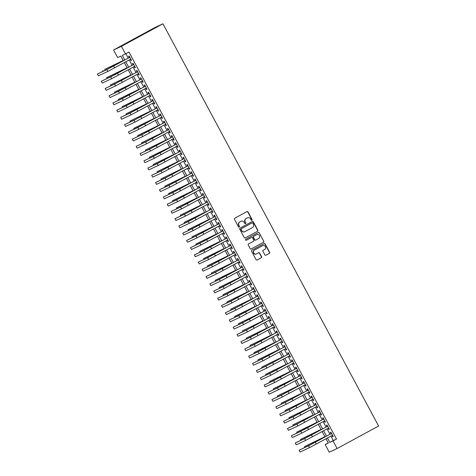 <?xml version="1.0" encoding="UTF-8"?>
<svg xmlns="http://www.w3.org/2000/svg" width="476" height="476" viewBox="0 0 476 476"><rect width="100%" height="100%" fill="white"/><g stroke="black" fill="none" stroke-linecap="round" stroke-linejoin="round"><path stroke-width="0.71" d="M251.858 220.233A0.565 0.541 65.1 0 0 252.066 219.478L248.02 211.933A0.803 0.773 65.1 0 0 246.961 211.588L234.739 218.222A0.803 0.773 65.1 0 0 234.442 219.299L238.488 226.844A0.565 0.541 65.1 0 0 239.232 227.082A0.565 0.541 65.1 0 0 239.44 226.326L238.916 225.35A2.576 2.469 65.1 0 1 239.868 221.899L240.886 221.346A2.576 2.469 65.1 0 1 244.277 222.441L244.801 223.417A0.565 0.541 65.1 0 0 245.545 223.66A0.565 0.541 65.1 0 0 245.753 222.905L245.229 221.929A2.576 2.469 65.1 0 1 246.181 218.478L247.199 217.925A2.576 2.469 65.1 0 1 250.59 219.014L251.114 219.989A0.565 0.541 65.1 0 0 251.858 220.233M251.715 220.281A0.565 0.541 65.1 0 0 251.852 219.573L247.806 212.028A0.803 0.773 65.1 0 0 246.883 211.63M239.089 227.135A0.565 0.541 65.1 0 0 239.226 226.427L238.916 225.35M245.402 223.708A0.565 0.541 65.1 0 0 245.539 223L245.229 221.929M264.876 254.898A0.803 0.773 65.1 0 0 265.935 255.237L269.368 253.381A0.803 0.773 65.1 0 0 269.666 252.298L265.174 243.92A0.803 0.773 65.1 0 0 264.115 243.581L251.893 250.209A0.803 0.773 65.1 0 0 251.596 251.286L256.088 259.67A0.803 0.773 65.1 0 0 257.147 260.009L261.288 257.76A0.803 0.773 65.1 0 0 261.586 256.683L259.664 253.101A0.803 0.773 65.1 0 0 258.605 252.756L256.552 253.869A2.154 2.065 65.1 0 1 253.684 252.899A2.154 2.065 65.1 0 1 254.511 250.073L262.556 245.705A2.154 2.065 65.1 0 1 265.424 246.675A2.154 2.065 65.1 0 1 264.596 249.507L263.252 250.233A0.803 0.773 65.1 0 0 262.954 251.31L264.876 254.898M330.933 436.129L333.301 440.55L336.49 439.068L333.033 440.943L337.109 448.541L378.604 426.02L162.935 23.8L155.063 27.459L113.568 49.98L117.643 57.572L120.833 56.091L123.338 60.767L116.43 64.105L116.602 64.427M336.49 439.068L128.966 52.039L125.509 53.913L121.439 46.321L162.935 23.8M257.528 231.294A0.803 0.773 65.1 0 0 257.825 230.217L253.333 221.84A0.803 0.773 65.1 0 0 252.268 221.495L240.053 228.129A0.803 0.773 65.1 0 0 239.755 229.206L244.248 237.583A0.803 0.773 65.1 0 0 245.307 237.929L257.314 231.395A0.803 0.773 65.1 0 0 257.611 230.313L253.119 221.935A0.803 0.773 65.1 0 0 252.191 221.536M259.253 232.877L263.746 241.261A0.803 0.773 65.1 0 1 263.448 242.338L251.227 248.966A0.803 0.773 65.1 0 1 250.168 248.627L248.246 245.039A0.803 0.773 65.1 0 1 248.543 243.962L253.5 241.272A0.803 0.773 65.1 0 0 253.797 240.196L252.518 237.816A0.803 0.773 65.1 0 0 251.459 237.476L246.3 240.273A0.565 0.541 65.1 0 1 245.551 240.017A0.565 0.541 65.1 0 1 245.771 239.279L258.194 232.538A0.803 0.773 65.1 0 1 259.253 232.877L263.746 241.261M130.305 59.363L130.965 60.601L131.501 60.351L129.174 56.013L128.639 56.257L129.317 57.525M134.184 66.598L134.845 67.836L135.38 67.586L133.054 63.248L132.518 63.492L133.197 64.76M138.064 73.834L138.724 75.065L139.26 74.821L136.927 70.478L136.398 70.728L137.076 71.995M141.943 81.069L142.604 82.3L143.139 82.056L140.807 77.713L140.277 77.963L140.956 79.23M145.823 88.304L146.483 89.536L147.013 89.292L144.686 84.948L144.157 85.198L144.835 86.459M149.702 95.539L150.362 96.771L150.892 96.521L148.566 92.183L148.036 92.427L148.714 93.695M153.581 102.768L154.242 104.006L154.771 103.756L152.445 99.419L151.915 99.662L152.594 100.93M157.461 110.004L158.121 111.241L158.651 110.991L156.324 106.654L155.795 106.898L156.473 108.165M161.34 117.239L162.001 118.47L162.53 118.226L160.204 113.883L159.674 114.133L160.352 115.4M165.214 124.474L165.88 125.706L166.41 125.462L164.083 121.118L163.554 121.368L164.232 122.629M169.093 131.709L169.759 132.941L170.289 132.691L167.963 128.353L167.427 128.603L168.111 129.865M172.972 138.938L173.639 140.176L174.168 139.926L171.842 135.589L171.306 135.833L171.985 137.1M176.852 146.174L177.512 147.411L178.048 147.161L175.721 142.824L175.186 143.068L175.864 144.335M180.731 153.409L181.392 154.646L181.927 154.397L179.601 150.053L179.065 150.303L179.744 151.57M184.611 160.644L185.271 161.876L185.807 161.632L183.48 157.288L182.945 157.538L183.623 158.805M188.49 167.879L189.15 169.111L189.686 168.867L187.354 164.523L186.824 164.773L187.502 166.035M192.369 175.114L193.03 176.346L193.565 176.096L191.233 171.759L190.703 172.009L191.382 173.27M196.249 182.344L196.909 183.581L197.439 183.331L195.112 178.994L194.583 179.238L195.261 180.505M200.128 189.579L200.789 190.816L201.318 190.567L198.992 186.229L198.462 186.473L199.141 187.74M204.008 196.814L204.668 198.052L205.198 197.802L202.871 193.458L202.342 193.708L203.02 194.976M207.887 204.049L208.547 205.281L209.077 205.037L206.751 200.694L206.221 200.943L206.899 202.211M211.766 211.285L212.427 212.516L212.956 212.272L210.63 207.929L210.1 208.179L210.779 209.44M215.64 218.52L216.306 219.751L216.836 219.501L214.509 215.164L213.98 215.414L214.658 216.675M219.519 225.749L220.186 226.987L220.715 226.737L218.389 222.399L217.853 222.643L218.538 223.91M223.399 232.984L224.065 234.222L224.595 233.972L222.268 229.634L221.733 229.878L222.411 231.146M227.278 240.219L227.939 241.451L228.474 241.207L226.148 236.864L225.612 237.113L226.29 238.381M231.157 247.455L231.818 248.686L232.353 248.442L230.027 244.099L229.491 244.349L230.17 245.616M235.037 254.69L235.697 255.921L236.233 255.677L233.9 251.334L233.371 251.584L234.049 252.845M238.916 261.925L239.577 263.157L240.112 262.907L237.78 258.569L237.25 258.813L237.929 260.08M242.796 269.154L243.456 270.392L243.986 270.142L241.659 265.804L241.13 266.048L241.808 267.316M246.675 276.389L247.336 277.627L247.865 277.377L245.539 273.04L245.009 273.284L245.687 274.551M250.554 283.625L251.215 284.856L251.745 284.612L249.418 280.269L248.888 280.519L249.567 281.786M254.434 290.86L255.094 292.091L255.624 291.847L253.297 287.504L252.768 287.754L253.446 289.021M258.313 298.095L258.974 299.327L259.503 299.083L257.177 294.739L256.647 294.989L257.326 296.25M262.193 305.33L262.853 306.562L263.383 306.312L261.056 301.974L260.527 302.218L261.205 303.486M266.066 312.559L266.733 313.797L267.262 313.547L264.936 309.21L264.406 309.454L265.084 310.721M269.946 319.795L270.612 321.032L271.142 320.782L268.815 316.445L268.28 316.689L268.964 317.956M273.825 327.03L274.491 328.262L275.021 328.018L272.694 323.674L272.159 323.924L272.837 325.191M277.704 334.265L278.365 335.497L278.9 335.253L276.574 330.909L276.038 331.159L276.717 332.427M281.584 341.5L282.244 342.732L282.78 342.488L280.453 338.144L279.918 338.394L280.596 339.656M285.463 348.735L286.124 349.967L286.659 349.717L284.327 345.38L283.797 345.624L284.475 346.891M289.343 355.965L290.003 357.202L290.538 356.952L288.206 352.615L287.677 352.859L288.355 354.126M293.222 363.2L293.882 364.438L294.412 364.188L292.085 359.85L291.556 360.094L292.234 361.361M297.101 370.435L297.762 371.667L298.291 371.423L295.965 367.079L295.435 367.329L296.114 368.597M300.981 377.67L301.641 378.902L302.171 378.658L299.844 374.315L299.315 374.564L299.993 375.832M304.86 384.905L305.521 386.137L306.05 385.893L303.724 381.55L303.194 381.8L303.872 383.061M308.74 392.141L309.4 393.372L309.93 393.122L307.603 388.785L307.074 389.029L307.752 390.296M312.619 399.37L313.279 400.608L313.809 400.358L311.482 396.02L310.953 396.264L311.631 397.531M316.492 406.605L317.159 407.843L317.688 407.593L315.362 403.255L314.826 403.499L315.511 404.767M320.372 413.84L321.038 415.072L321.568 414.828L319.241 410.485L318.706 410.734L319.39 412.002M324.251 421.076L324.912 422.307L325.447 422.063L323.121 417.72L322.585 417.97L323.263 419.237M328.131 428.311L328.791 429.542L329.327 429.298L327 424.955L326.465 425.205L327.143 426.466M125.884 53.717L128.24 58.114M129.228 59.952L132.12 65.343M133.107 67.187L135.999 72.578M136.981 74.423L139.873 79.813M140.86 81.652L143.752 87.049M144.74 88.887L147.631 94.284M148.619 96.122L151.511 101.519M152.499 103.357L155.39 108.748M156.378 110.593L159.27 115.983M160.257 117.828L163.149 123.219M164.137 125.057L167.028 130.454M168.016 132.292L170.908 137.689M171.895 139.528L174.787 144.924M175.775 146.763L178.667 152.153M179.654 153.998L182.546 159.389M183.528 161.233L186.425 166.624M187.407 168.462L190.299 173.859M191.287 175.698L194.178 181.094M195.166 182.933L198.058 188.329M199.045 190.168L201.937 195.559M202.925 197.403L205.816 202.794M206.804 204.638L209.696 210.029M210.684 211.868L213.575 217.264M214.563 219.103L217.455 224.499M218.442 226.338L221.334 231.729M222.322 233.573L225.213 238.964M226.201 240.808L229.093 246.199M230.081 248.038L232.972 253.434M233.954 255.273L236.852 260.67M237.833 262.508L240.725 267.905M241.713 269.743L244.605 275.134M245.592 276.978L248.484 282.369M249.472 284.214L252.363 289.604M253.351 291.443L256.243 296.84M257.23 298.678L260.122 304.075M261.11 305.913L264.001 311.31M264.989 313.148L267.881 318.539M268.869 320.384L271.76 325.774M272.748 327.619L275.64 333.01M276.627 334.848L279.519 340.245M280.507 342.083L283.399 347.48M284.38 349.319L287.278 354.715M288.26 356.554L291.151 361.944M292.139 363.789L295.031 369.18M296.018 371.024L298.91 376.415M299.898 378.253L302.79 383.65M303.777 385.489L306.669 390.885M307.657 392.724L310.548 398.12M311.536 399.959L314.428 405.35M315.415 407.194L318.307 412.585M319.295 414.429L322.187 419.82M323.174 421.659L326.066 427.055M327.054 428.894L329.945 434.29M332.01 435.54L332.67 436.778L333.206 436.528L330.88 432.19L330.344 432.434L331.022 433.701M337.109 448.541L329.237 452.2L325.167 444.602L328.357 443.12L326.03 438.789M328.25 442.93L325.167 444.602M327.47 438.003L329.844 442.43L333.033 440.943M125.509 53.913L122.32 55.4L124.783 59.988M125.765 61.826L128.657 67.223M129.645 69.062L132.536 74.458M133.524 76.297L136.416 81.688M137.403 83.532L140.295 88.923M141.283 90.767L144.174 96.158M145.162 97.996L148.054 103.393M149.042 105.232L151.933 110.628M152.921 112.467L155.813 117.864M156.8 119.702L159.692 125.093M160.68 126.937L163.571 132.328M164.559 134.172L167.451 139.563M168.439 141.402L171.33 146.798M172.312 148.637L175.21 154.034M176.191 155.872L179.083 161.269M180.071 163.107L182.963 168.498M183.95 170.343L186.842 175.733M187.83 177.578L190.721 182.968M191.709 184.807L194.601 190.204M195.588 192.042L198.48 197.439M199.468 199.277L202.359 204.674M203.347 206.513L206.239 211.903M207.227 213.748L210.118 219.138M211.106 220.983L213.998 226.374M214.985 228.212L217.877 233.609M218.865 235.447L221.756 240.844M222.738 242.683L225.636 248.079M226.618 249.918L229.509 255.309M230.497 257.153L233.389 262.544M234.376 264.388L237.268 269.779M238.256 271.618L241.148 277.014M242.135 278.853L245.027 284.249M246.015 286.088L248.906 291.485M249.894 293.323L252.786 298.714M253.773 300.558L256.665 305.949M257.653 307.793L260.545 313.184M261.532 315.023L264.424 320.419M265.412 322.258L268.303 327.655M269.291 329.493L272.183 334.89M273.164 336.728L276.062 342.119M277.044 343.964L279.936 349.354M280.923 351.193L283.815 356.589M284.803 358.428L287.694 363.825M288.682 365.663L291.574 371.06M292.561 372.898L295.453 378.289M296.441 380.134L299.333 385.524M300.32 387.369L303.212 392.76M304.2 394.598L307.091 399.995M308.079 401.833L310.971 407.23M311.958 409.068L314.85 414.465M315.838 416.304L318.73 421.694M319.717 423.539L322.609 428.93M323.591 430.774L326.488 436.165M121.439 46.321L113.568 49.98M324.906 436.694L304.426 446.661L325.037 436.95L322.151 431.553M321.026 429.459L300.546 439.425L321.157 429.715L318.271 424.318M317.147 422.224L296.673 432.19L317.278 422.486L314.392 417.083M313.41 415.245L310.519 409.854M309.394 407.753L288.914 417.72L309.519 408.015L306.639 402.619M305.651 400.774L302.76 395.383M301.772 393.545L298.88 388.148M297.756 386.054L277.276 396.02L297.881 386.31L295.001 380.913M293.876 378.819L273.397 388.785L294.007 379.08L291.122 373.678M289.997 371.583L269.517 381.55L290.128 371.845L287.242 366.449M286.118 364.348L265.638 374.315L286.249 364.61L283.363 359.213M282.375 357.369L279.483 351.978M278.359 349.884L257.879 359.85L278.49 350.14L275.604 344.743M274.479 342.649L254 352.615L274.61 342.91L271.725 337.508M270.6 335.413L250.12 345.38L270.731 335.675L267.845 330.273M266.721 328.178L246.247 338.144L266.852 328.44L263.966 323.043M262.984 321.199L260.092 315.808M259.105 313.964L256.213 308.573M255.088 306.479L234.608 316.445L255.213 306.734L252.334 301.338M251.346 299.499L248.454 294.103M247.33 292.008L226.85 301.974L247.46 292.27L244.575 286.867M243.45 284.773L222.97 294.739L243.581 285.035L240.695 279.638M239.571 277.538L219.091 287.51L239.702 277.8L236.816 272.403M235.828 270.558L232.937 265.168M231.949 263.329L229.057 257.933M227.933 255.838L207.453 265.804L228.064 256.1L225.178 250.697M224.053 248.603L203.573 258.569L224.184 248.865L221.298 243.462M220.174 241.368L199.694 251.334L220.305 241.63L217.419 236.233M216.3 234.132L195.82 244.105L216.425 234.394L213.54 228.998M212.558 227.153L209.666 221.762M208.542 219.668L188.062 229.634L208.666 219.924L205.787 214.527M204.662 212.433L184.182 222.399L204.787 212.695L201.907 207.292M200.92 205.453L198.028 200.057M196.903 197.962L176.423 207.929L197.034 198.224L194.148 192.828M193.024 190.727L172.544 200.699L193.155 190.989L190.269 185.592M189.281 183.748L186.39 178.357M185.265 176.263L164.785 186.229L185.396 176.519L182.51 171.122M181.523 169.283L178.631 163.887M177.506 161.792L157.026 171.759L177.637 162.054L174.751 156.658M173.627 154.557L153.147 164.523L173.758 154.819L170.872 149.422M169.748 147.322L149.268 157.294L169.878 147.584L166.993 142.187M165.874 140.093L145.394 150.059L165.999 140.349L163.119 134.952M162.132 133.113L159.24 127.717M158.115 125.622L137.635 135.589L158.24 125.884L155.36 120.482M154.236 118.387L133.756 128.353L154.361 118.649L151.481 113.252M150.493 111.408L147.602 106.017M146.477 103.917L125.997 113.889L146.608 104.179L143.722 98.782M142.598 96.688L122.118 106.654L142.729 96.943L139.843 91.547M138.718 89.452L118.238 99.419L138.849 89.708L135.963 84.311M134.839 82.217L114.359 92.183L134.97 82.479L132.084 77.076M131.096 75.238L128.205 69.847M127.08 67.747L106.6 77.713L127.211 68.008L124.325 62.612M333.301 440.55L329.844 442.43M130.965 60.601L131.483 60.321M134.845 67.836L135.362 67.556M138.724 75.065L139.242 74.786M142.604 82.3L143.121 82.021M146.483 89.536L147.001 89.256M150.362 96.771L150.874 96.491M154.242 104.006L154.754 103.726M158.121 111.241L158.633 110.962M162.001 118.47L162.512 118.191M165.88 125.706L166.392 125.426M169.759 132.941L170.271 132.661M173.639 140.176L174.151 139.896M177.512 147.411L178.03 147.132M181.392 154.646L181.909 154.367M185.271 161.876L185.789 161.596M189.15 169.111L189.668 168.831M193.03 176.346L193.548 176.066M196.909 183.581L197.427 183.302M200.789 190.816L201.3 190.537M204.668 198.052L205.18 197.772M208.547 205.281L209.059 205.001M212.427 212.516L212.939 212.236M216.306 219.751L216.818 219.472M220.186 226.987L220.697 226.707M224.065 234.222L224.577 233.942M227.939 241.451L228.456 241.177M231.818 248.686L232.336 248.407M235.697 255.921L236.215 255.642M239.577 263.157L240.094 262.877M243.456 270.392L243.974 270.112M247.336 277.627L247.853 277.347M251.215 284.856L251.727 284.583M255.094 292.091L255.606 291.812M258.974 299.327L259.485 299.047M262.853 306.562L263.365 306.282M266.733 313.797L267.244 313.517M270.612 321.032L271.124 320.753M274.491 328.262L275.003 327.988M278.365 335.497L278.882 335.217M282.244 342.732L282.762 342.452M286.124 349.967L286.641 349.687M290.003 357.202L290.521 356.923M293.882 364.438L294.4 364.158M297.762 371.667L298.279 371.387M301.641 378.902L302.153 378.622M305.521 386.137L306.032 385.857M309.4 393.372L309.912 393.093M313.279 400.608L313.791 400.328M317.159 407.843L317.67 407.563M321.038 415.072L321.55 414.792M324.912 422.307L325.429 422.028M328.791 429.542L329.309 429.263M332.67 436.778L333.188 436.498M245.015 222.024A2.576 2.469 65.1 0 1 245.967 218.573L246.984 218.02M238.702 225.451A2.576 2.469 65.1 0 1 239.654 222L240.672 221.447M245.17 237.982L257.314 231.395M252.798 223.137A0.565 0.541 65.1 0 0 252.06 222.893L241.332 228.718A0.565 0.541 65.1 0 0 241.124 229.474L241.677 230.503A2.576 2.469 65.1 0 0 245.063 231.592L252.399 227.617A2.576 2.469 65.1 0 0 253.351 224.166L252.798 223.137M244.825 231.705A2.576 2.469 65.1 0 1 241.463 230.598L240.91 229.569A0.565 0.541 65.1 0 1 241.118 228.813L251.846 222.994M251.09 249.025L263.234 242.433A0.803 0.773 65.1 0 0 263.531 241.356M251.334 237.536A0.803 0.773 65.1 0 0 251.251 237.572L246.187 240.32M258.641 238.482A2.154 2.065 65.1 0 0 259.468 235.656A2.154 2.065 65.1 0 0 256.606 234.686L253.767 236.221A0.803 0.773 65.1 0 0 253.47 237.298L254.749 239.678A0.803 0.773 65.1 0 0 255.808 240.023L258.641 238.482M255.725 240.059L255.594 240.118A0.803 0.773 65.1 0 1 254.535 239.779L253.256 237.399A0.803 0.773 65.1 0 1 253.559 236.322L256.391 234.781M259.039 232.978A0.803 0.773 65.1 0 0 258.111 232.58M256.332 253.97A2.154 2.065 65.1 0 1 253.476 253A2.154 2.065 65.1 0 1 254.303 250.174L262.347 245.806M257.01 260.069L261.074 257.861A0.803 0.773 65.1 0 0 261.372 256.784L259.45 253.196A0.803 0.773 65.1 0 0 258.527 252.798M265.804 255.297L269.154 253.476A0.803 0.773 65.1 0 0 269.452 252.399L264.959 244.021A0.803 0.773 65.1 0 0 264.037 243.623M123.201 60.511L104.452 69.544L116.43 64.105M102.721 70.484L103.125 71.233M129.835 57.245L108.582 68.699L97.396 74.03L106.85 69.633L129.853 57.275M97.396 74.03L98.365 75.839L107.82 71.442L130.823 59.083M106.6 77.713L107.005 78.469M130.959 74.982L110.48 84.948L130.977 75.012M110.48 84.948L110.884 85.704M114.359 92.183L114.764 92.939M118.238 99.419L118.643 100.168M133.714 64.48L112.461 75.934L101.275 81.265L110.729 76.868L133.732 64.51M101.275 81.265L102.245 83.074L111.699 78.677L134.702 66.319M137.594 71.715L116.34 83.163L105.154 88.5L114.609 84.103L137.612 71.745M105.154 88.5L106.124 90.309L115.579 85.912L138.581 73.554M141.473 78.951L120.22 90.398L109.034 95.736L118.488 91.338L141.485 78.98M109.034 95.736L110.004 97.544L119.458 93.147L142.455 80.789M145.347 86.18L124.093 97.634L112.913 102.971L122.368 98.574L145.364 86.216M112.913 102.971L113.883 104.779L123.338 100.382L146.334 88.024M122.118 106.654L122.522 107.403M149.226 93.415L127.973 104.869L116.793 110.206L126.247 105.809L149.244 93.451M116.793 110.206L117.762 112.009L127.217 107.618L150.214 95.259M125.997 113.889L126.402 114.639M153.105 100.65L131.852 112.104L120.672 117.435L130.126 113.038L153.123 100.68M120.672 117.435L121.642 119.244L131.096 114.847L154.093 102.489M150.356 111.152L129.877 121.118L150.374 111.188M129.877 121.118L130.281 121.874M156.985 107.885L135.731 119.339L124.551 124.67L134.006 120.273L157.003 107.915M124.551 124.67L125.521 126.479L134.976 122.082L157.972 109.724M133.756 128.353L134.161 129.109M160.864 115.121L139.611 126.568L128.431 131.906L137.885 127.508L160.882 115.15M128.431 131.906L129.401 133.714L138.855 129.317L161.852 116.959M137.635 135.589L138.034 136.344M161.995 132.858L141.515 142.824L162.007 132.887M141.515 142.824L141.913 143.573M145.394 150.059L145.793 150.809M149.268 157.294L149.672 158.044M153.147 164.523L153.552 165.279M157.026 171.759L157.431 172.514M181.386 169.028L160.906 178.994L181.404 169.057M160.906 178.994L161.31 179.744M164.785 186.229L165.19 186.979M189.145 183.492L168.665 193.464L189.275 183.754M168.665 193.464L169.069 194.214M172.544 200.699L172.949 201.449M176.423 207.929L176.828 208.684M200.783 205.198L180.303 215.164L200.801 205.227M180.303 215.164L180.707 215.92M164.744 122.356L143.49 133.804L132.31 139.141L141.759 134.744L164.761 122.386M132.31 139.141L133.28 140.95L142.729 136.552L165.731 124.194M168.623 129.585L147.37 141.039L136.19 146.376L145.638 141.979L168.641 129.621M136.19 146.376L137.159 148.185L146.608 143.788L169.611 131.43M172.502 136.82L151.249 148.274L140.069 153.605L149.518 149.214L172.52 136.856M140.069 153.605L141.039 155.414L150.487 151.023L173.49 138.665M176.382 144.055L155.128 155.509L143.942 160.84L153.397 156.443L176.4 144.085M143.942 160.84L144.912 162.649L154.367 158.252L177.37 145.894M180.261 151.291L159.008 162.744L147.822 168.076L157.276 163.679L180.279 151.32M147.822 168.076L148.792 169.884L158.246 165.487L181.249 153.129M184.141 158.526L162.887 169.974L151.701 175.311L161.156 170.914L184.158 158.556M151.701 175.311L152.671 177.12L162.126 172.723L185.128 160.364M188.02 165.761L166.767 177.209L155.581 182.546L165.035 178.149L188.038 165.791M155.581 182.546L156.55 184.355L166.005 179.958L189.002 167.6M191.899 172.99L170.646 184.444L159.46 189.781L168.915 185.384L191.911 173.026M159.46 189.781L160.43 191.59L169.884 187.193L192.881 174.835M195.773 180.225L174.519 191.679L163.339 197.01L172.794 192.619L195.791 180.261M163.339 197.01L164.309 198.819L173.764 194.428L196.761 182.07M199.652 187.461L178.399 198.914L167.219 204.246L176.673 199.849L199.67 187.49M167.219 204.246L168.189 206.054L177.643 201.657L200.64 189.299M203.532 194.696L182.278 206.15L171.098 211.481L180.553 207.084L203.549 194.726M171.098 211.481L172.068 213.29L181.523 208.893L204.519 196.534M207.411 201.931L186.158 213.379L174.978 218.716L184.432 214.319L207.429 201.961M174.978 218.716L175.947 220.525L185.402 216.128L208.399 203.77M184.182 222.399L184.587 223.149M188.062 229.634L188.46 230.384M212.421 226.897L191.941 236.87L212.433 226.933M191.941 236.87L192.34 237.619M195.82 244.105L196.219 244.854M211.29 209.166L190.037 220.614L178.857 225.951L188.312 221.554L211.308 209.196M178.857 225.951L179.827 227.76L189.281 223.363L212.278 211.005M215.17 216.396L193.916 227.849L182.736 233.186L192.185 228.789L215.188 216.431M182.736 233.186L183.706 234.995L193.155 230.598L216.158 218.24M219.049 223.631L197.796 235.084L186.616 240.416L196.064 236.025L219.067 223.666M186.616 240.416L187.586 242.225L197.034 237.833L220.037 225.475M222.929 230.866L201.675 242.32L190.495 247.651L199.944 243.254L222.946 230.896M190.495 247.651L191.465 249.46L200.914 245.063L223.916 232.704M199.694 251.334L200.099 252.09M226.808 238.101L205.555 249.555L194.369 254.886L203.823 250.489L226.826 238.131M194.369 254.886L195.339 256.695L204.793 252.298L227.796 239.94M203.573 258.569L203.978 259.325M230.687 245.336L209.434 256.784L198.248 262.121L207.703 257.724L230.705 245.366M198.248 262.121L199.218 263.93L208.672 259.533L231.675 247.175M207.453 265.804L207.857 266.554M234.567 252.566L213.313 264.019L202.127 269.356L211.582 264.959L234.585 252.601M202.127 269.356L203.097 271.165L212.552 266.768L235.555 254.41M231.812 263.073L211.332 273.04L231.83 263.103M211.332 273.04L211.737 273.789M238.446 259.801L217.193 271.255L206.007 276.592L215.461 272.195L238.458 259.837M206.007 276.592L206.977 278.4L216.431 274.003L239.428 261.645M235.691 270.303L215.211 280.275L235.822 270.564M215.211 280.275L215.616 281.024M242.326 267.036L221.066 278.49L209.886 283.821L219.341 279.43L242.338 267.072M209.886 283.821L210.856 285.63L220.311 281.239L243.307 268.875M219.091 287.51L219.495 288.26M246.199 274.271L224.946 285.725L213.766 291.056L223.22 286.659L246.217 274.301M213.766 291.056L214.735 292.865L224.19 288.468L247.187 276.11M222.97 294.739L223.375 295.495M250.078 281.506L228.825 292.96L217.645 298.291L227.1 293.894L250.096 281.536M217.645 298.291L218.615 300.1L228.069 295.703L251.066 283.345M226.85 301.974L227.254 302.73M253.958 288.742L232.704 300.189L221.524 305.527L230.979 301.13L253.976 288.771M221.524 305.527L222.494 307.335L231.949 302.938L254.946 290.58M251.209 299.243L230.729 309.21L251.227 299.273M230.729 309.21L231.134 309.959M257.837 295.971L236.584 307.425L225.404 312.762L234.858 308.365L257.855 296.007M225.404 312.762L226.374 314.571L235.828 310.173L258.825 297.815M234.608 316.445L235.013 317.195M261.717 303.206L240.463 314.66L229.283 319.997L238.738 315.6L261.735 303.242M229.283 319.997L230.253 321.806L239.702 317.409L262.704 305.051M258.968 313.708L238.488 323.68L259.093 313.97M238.488 323.68L238.887 324.43M265.596 310.441L244.343 321.895L233.163 327.226L242.611 322.835L265.614 310.477M233.163 327.226L234.132 329.035L243.581 324.638L266.584 312.28M262.847 320.943L242.367 330.915L262.859 320.979M242.367 330.915L242.766 331.665M269.475 317.676L248.222 329.13L237.042 334.461L246.491 330.064L269.493 317.706M237.042 334.461L238.012 336.27L247.46 331.873L270.463 319.515M246.247 338.144L246.645 338.9M273.355 324.912L252.101 336.359L240.921 341.697L250.37 337.3L273.373 324.941M240.921 341.697L241.891 343.505L251.34 339.108L274.343 326.75M250.12 345.38L250.525 346.135M277.234 332.147L255.981 343.595L244.795 348.932L254.249 344.535L277.252 332.177M244.795 348.932L245.765 350.741L255.219 346.344L278.222 333.985M254 352.615L254.404 353.365M281.114 339.376L259.86 350.83L248.674 356.167L258.129 351.77L281.132 339.412M248.674 356.167L249.644 357.976L259.099 353.579L282.101 341.221M257.879 359.85L258.284 360.6M284.993 346.611L263.74 358.065L252.554 363.402L262.008 359.005L285.011 346.647M252.554 363.402L253.524 365.205L262.978 360.814L285.981 348.456M282.238 357.113L261.758 367.085L282.256 357.149M261.758 367.085L262.163 367.835M288.873 353.846L267.619 365.3L256.433 370.631L265.888 366.234L288.884 353.876M256.433 370.631L257.403 372.44L266.858 368.043L289.854 355.685M265.638 374.315L266.042 375.07M292.752 361.082L271.493 372.535L260.312 377.867L269.767 373.47L292.764 361.111M260.312 377.867L261.282 379.675L270.737 375.278L293.734 362.92M269.517 381.55L269.922 382.305M296.625 368.317L275.372 379.765L264.192 385.102L273.646 380.705L296.643 368.347M264.192 385.102L265.162 386.911L274.616 382.514L297.613 370.155M273.397 388.785L273.801 389.541M300.505 375.552L279.251 387L268.071 392.337L277.526 387.94L300.523 375.582M268.071 392.337L269.041 394.146L278.496 389.749L301.492 377.391M277.276 396.02L277.681 396.77M304.384 382.781L283.131 394.235L271.951 399.572L281.405 395.175L304.402 382.817M271.951 399.572L272.921 401.381L282.375 396.984L305.372 384.626M301.635 393.289L281.155 403.255L301.653 393.319M281.155 403.255L281.56 404.005M308.264 390.017L287.01 401.47L275.83 406.807L285.285 402.41L308.281 390.052M275.83 406.807L276.8 408.61L286.255 404.219L309.251 391.861M305.515 400.518L285.035 410.49L305.64 400.78M285.035 410.49L285.439 411.24M312.143 397.252L290.89 408.705L279.709 414.037L289.164 409.64L312.161 397.281M279.709 414.037L280.679 415.845L290.128 411.448L313.131 399.09M288.914 417.72L289.313 418.475M316.022 404.487L294.769 415.941L283.589 421.272L293.037 416.875L316.04 404.517M283.589 421.272L284.559 423.081L294.007 418.684L317.01 406.325M313.273 414.989L292.794 424.955L313.285 415.018M292.794 424.955L293.192 425.711M319.902 411.722L298.648 423.17L287.468 428.507L296.917 424.11L319.92 411.752M287.468 428.507L288.438 430.316L297.887 425.919L320.889 413.561M296.673 432.19L297.072 432.946M323.781 418.957L302.528 430.405L291.348 435.742L300.796 431.345L323.799 418.987M291.348 435.742L292.312 437.551L301.766 433.154L324.769 420.796M300.546 439.425L300.951 440.175M327.661 426.187L306.407 437.64L295.221 442.977L304.676 438.58L327.678 426.222M295.221 442.977L296.191 444.786L305.646 440.389L328.648 428.031M304.426 446.661L304.83 447.41M331.54 433.422L310.287 444.876L299.101 450.207L308.555 445.816L331.558 433.457M299.101 450.207L300.07 452.016L309.525 447.624L332.528 435.266M113.633 66.081L114.603 67.889M106.85 69.633L107.82 71.442M120.309 71.341L120.482 71.662M124.188 78.576L124.361 78.897M128.068 85.811L128.24 86.132M131.947 93.046L132.12 93.361M117.512 73.316L118.482 75.119M110.729 76.868L111.699 78.677M121.392 80.545L122.362 82.354M114.609 84.103L115.579 85.912M125.271 87.78L126.241 89.589M118.488 91.338L119.458 93.147M129.151 95.016L130.121 96.824M122.368 98.574L123.338 100.382M135.827 100.275L135.993 100.597M133.03 102.251L134 104.06M126.247 105.809L127.217 107.618M139.706 107.511L139.873 107.832M136.909 109.486L137.879 111.295M130.126 113.038L131.096 114.847M143.579 114.746L143.752 115.067M140.783 116.721L141.753 118.524M134.006 120.273L134.976 122.082M147.459 121.981L147.631 122.302M144.662 123.95L145.632 125.759M137.885 127.508L138.855 129.317M151.338 129.216L151.511 129.537M155.218 136.451L155.39 136.767M159.097 143.681L159.27 144.002M162.976 150.916L163.149 151.237M166.856 158.151L167.028 158.472M170.735 165.386L170.908 165.707M174.615 172.621L174.787 172.943M178.494 179.857L178.667 180.172M182.373 187.086L182.54 187.407M186.253 194.321L186.419 194.642M190.132 201.556L190.299 201.878M194.006 208.791L194.178 209.113M148.542 131.186L149.512 132.994M141.759 134.744L142.729 136.552M152.421 138.421L153.391 140.23M145.638 141.979L146.608 143.788M156.301 145.656L157.27 147.465M149.518 149.214L150.487 151.023M160.18 152.891L161.15 154.7M153.397 156.443L154.367 158.252M164.059 160.12L165.029 161.929M157.276 163.679L158.246 165.487M167.939 167.356L168.909 169.164M161.156 170.914L162.126 172.723M171.818 174.591L172.788 176.4M165.035 178.149L166.005 179.958M175.698 181.826L176.667 183.635M168.915 185.384L169.884 187.193M179.577 189.061L180.547 190.87M172.794 192.619L173.764 194.428M183.456 196.296L184.426 198.105M176.673 199.849L177.643 201.657M187.336 203.526L188.3 205.334M180.553 207.084L181.523 208.893M191.209 210.761L192.179 212.57M184.432 214.319L185.402 216.128M197.885 216.027L198.058 216.342M201.764 223.262L201.937 223.577M205.644 230.491L205.816 230.812M209.523 237.726L209.696 238.048M195.089 217.996L196.058 219.805M188.312 221.554L189.281 223.363M198.968 225.231L199.938 227.04M192.185 228.789L193.155 230.598M202.847 232.466L203.817 234.275M196.064 236.025L197.034 237.833M206.727 239.702L207.697 241.51M199.944 243.254L200.914 245.063M213.403 244.961L213.575 245.283M210.606 246.931L211.576 248.74M203.823 250.489L204.793 252.298M217.282 252.197L217.455 252.518M214.486 254.166L215.455 255.975M207.703 257.724L208.672 259.533M221.161 259.432L221.334 259.747M218.365 261.401L219.335 263.21M211.582 264.959L212.552 266.768M225.041 266.667L225.213 266.982M222.244 268.637L223.214 270.445M215.461 272.195L216.431 274.003M228.92 273.896L229.093 274.218M226.124 275.872L227.094 277.681M219.341 279.43L220.311 281.239M232.8 281.132L232.966 281.453M230.003 283.107L230.973 284.916M223.22 286.659L224.19 288.468M236.679 288.367L236.846 288.688M233.883 290.336L234.852 292.145M227.1 293.894L228.069 295.703M240.559 295.602L240.725 295.923M237.756 297.571L238.726 299.38M230.979 301.13L231.949 302.938M244.432 302.837L244.605 303.152M241.635 304.807L242.605 306.615M234.858 308.365L235.828 310.173M248.311 310.072L248.484 310.388M245.515 312.042L246.485 313.851M238.738 315.6L239.702 317.409M252.191 317.302L252.363 317.623M249.394 319.277L250.364 321.086M242.611 322.835L243.581 324.638M256.07 324.537L256.243 324.858M253.274 326.512L254.243 328.321M246.491 330.064L247.46 331.873M259.95 331.772L260.122 332.093M257.153 333.741L258.123 335.55M250.37 337.3L251.34 339.108M263.829 339.007L264.001 339.328M261.032 340.977L262.002 342.785M254.249 344.535L255.219 346.344M267.708 346.242L267.881 346.558M264.912 348.212L265.882 350.021M258.129 351.77L259.099 353.579M271.588 353.478L271.76 353.793M268.791 355.447L269.761 357.256M262.008 359.005L262.978 360.814M275.467 360.707L275.64 361.028M272.671 362.682L273.64 364.491M265.888 366.234L266.858 368.043M279.347 367.942L279.519 368.263M276.55 369.917L277.52 371.726M269.767 373.47L270.737 375.278M283.226 375.177L283.393 375.499M280.429 377.147L281.399 378.955M273.646 380.705L274.616 382.514M287.105 382.412L287.272 382.734M284.309 384.382L285.279 386.191M277.526 387.94L278.496 389.749M290.979 389.648L291.151 389.963M288.182 391.617L289.152 393.426M281.405 395.175L282.375 396.984M294.858 396.877L295.031 397.198M292.062 398.852L293.032 400.661M285.285 402.41L286.255 404.219M298.738 404.112L298.91 404.433M295.941 406.087L296.911 407.896M289.164 409.64L290.128 411.448M302.617 411.347L302.79 411.669M299.82 413.323L300.79 415.126M293.037 416.875L294.007 418.684M306.496 418.582L306.669 418.904M303.7 420.552L304.67 422.361M296.917 424.11L297.887 425.919M310.376 425.818L310.548 426.139M307.579 427.787L308.549 429.596M300.796 431.345L301.766 433.154M314.255 433.053L314.428 433.368M311.459 435.022L312.429 436.831M304.676 438.58L305.646 440.389M318.135 440.282L318.307 440.603M315.338 442.258L316.308 444.066M308.555 445.816L309.525 447.624"/></g></svg>
